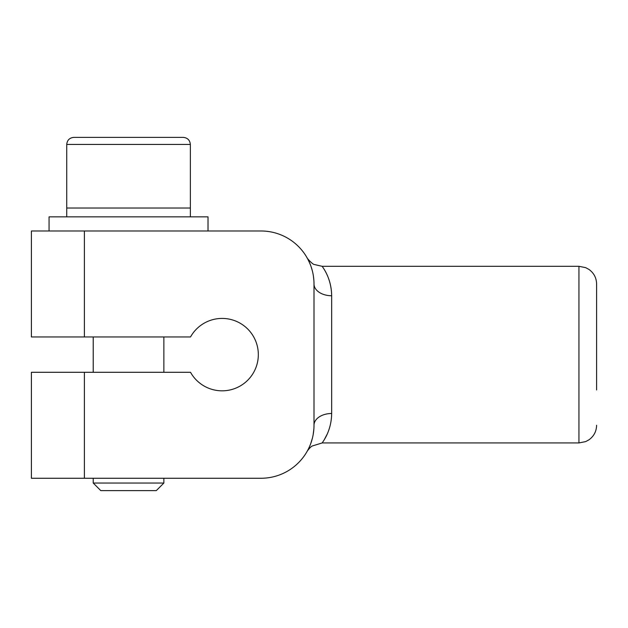 <?xml version="1.0" encoding="UTF-8"?>
<svg xmlns="http://www.w3.org/2000/svg" width="628" height="628" viewBox="0 0 628 628"><rect width="100%" height="100%" fill="white"/><g stroke="black" fill="none" stroke-linecap="round" stroke-linejoin="round"><path stroke-width="0.94" d="M331.663 295.749C331.38 276.226 320.994 265.267 322.243 266.382C322.643 267.324 331.498 277.984 331.663 295.749A17.663 11.775 -0 0 1 314 283.974L314 425.274A17.663 11.775 180 0 1 331.663 413.499C331.443 432.158 321.819 442.968 322.195 442.936C321.819 442.975 331.451 432.127 331.663 413.499L331.663 295.749M596.6 389.949L596.6 283.974C596.443 277.882 593.9 273.039 588.978 269.443L585.696 267.654L578.938 266.311L578.938 442.936L585.696 441.594L588.978 439.804C593.9 436.209 596.443 431.365 596.6 425.274M327.117 434.278L324.244 439.765M313.867 429.057L313.184 434.545M312.43 438.077L310.789 443.431M308.568 448.635L307.492 450.716M307.571 450.574L308.434 448.91M310.876 443.203L312.226 438.87M312.532 271.594L311.731 268.627M310.522 265.102L309.125 261.782M308.411 260.282L307.414 258.383M307.728 258.964L309.816 263.336M311.08 266.633L312.336 270.801M313.396 276.006L313.851 280.049M314 425.274A52.988 52.988 0 0 1 261.012 478.261L84.388 478.261L84.388 372.286L31.4 372.286L31.4 478.261L84.388 478.261M84.388 230.986L31.4 230.986L31.4 336.961L84.388 336.961L84.388 230.986L261.012 230.986A52.988 52.988 0 0 1 314 283.974M84.388 336.961L190.519 336.961A36.212 36.212 0 0 1 245.265 326.78A36.212 36.212 0 0 1 245.265 382.468A36.212 36.212 0 0 1 190.519 372.286L84.388 372.286M31.4 478.261L31.4 372.286M163.869 336.961L163.869 372.286M163.869 478.261L163.869 483.042L156.286 490.625L100.802 490.625L93.219 483.042L163.869 483.042M93.219 336.961L93.219 372.286M93.219 478.261L93.219 483.042M66.725 216.856L66.725 144.44L190.363 144.44L190.363 208.025L66.725 208.025L190.363 208.025L190.363 216.856M66.725 144.44C67.172 140.177 69.527 137.822 73.79 137.375L183.298 137.375C187.56 137.822 189.915 140.177 190.363 144.44M208.025 230.986L208.025 216.856L49.062 216.856L49.062 230.986M306.943 257.543L306.943 257.543C306.55 257.778 312.87 264.82 314.51 264.553L322.195 266.311L578.938 266.311M306.935 451.705C306.543 452.05 310.13 446.932 312.265 445.99L322.195 442.936L578.938 442.936"/></g></svg>
